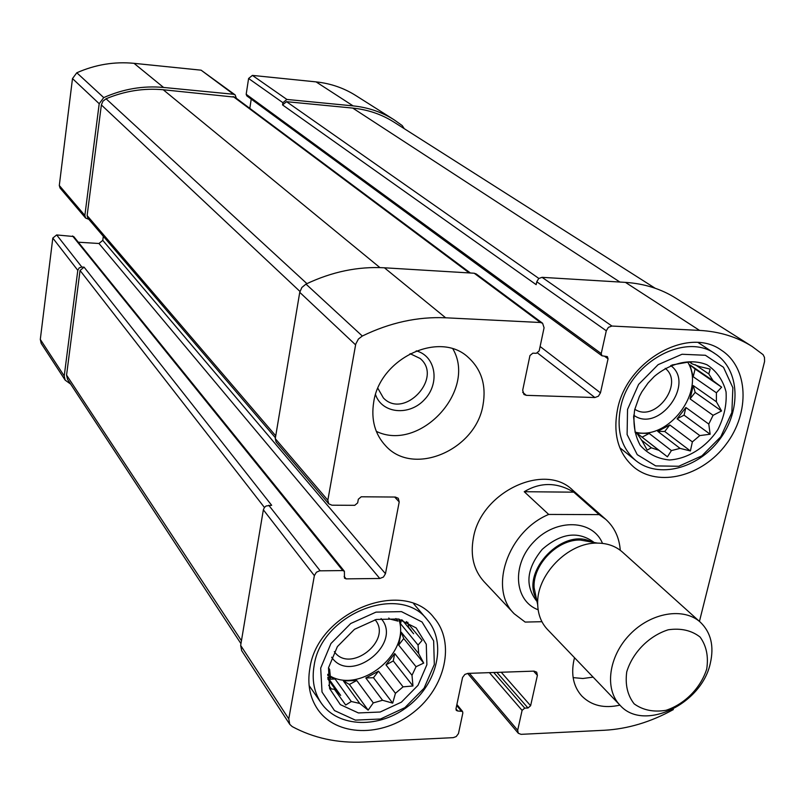 <?xml version="1.0" encoding="UTF-8"?>
<svg xmlns="http://www.w3.org/2000/svg" width="805" height="805" viewBox="0 0 805 805"><rect width="100%" height="100%" fill="white"/><g stroke="black" fill="none" stroke-linecap="round" stroke-linejoin="round"><path stroke-width="1.21" d="M410.067 353.657L420.099 358.456C443.464 377.615 404.211 419.848 383.391 397.962L377.877 388.322M103.322 236.298L102.778 240.373L98.965 243.492L379.789 578.483L346.1 578.865L344.48 578.151L344.389 571.288L73.698 236.529L56.662 234.939L81.848 267.039L79.172 267.924L77.803 270.339L64.229 375.975L65.155 380.121L70.669 384.116M56.662 234.939L52.808 238.079L40.3 339.408L41.196 343.403L65.155 380.121M404.251 128.669L402.248 125.61L394.138 119.824C381.832 112.066 368.147 107.417 353.103 105.888L286.892 99.448L282.917 102.698L282.555 104.932L536.17 284.658L536.774 281.74L606.296 330.775L601.234 353.576L601.939 355.78L607.352 356.615L608.057 358.809L600.46 392.85L598.377 396.221L594.885 397.539L526.309 395.336L523.954 394.48L522.687 390.264L529.952 355.558L532.819 353.164L536.321 353.315L539.179 350.92L544.069 327.766L542.59 323.248L540.437 322.503L445.648 317.794C417.765 316.526 389.982 322.604 362.31 336.027L358.406 339.046L355.75 344.067L327.836 500.237L328.702 503.779L331.922 505.198L354.753 505.319L357.662 502.894L358.336 499.221L361.244 496.786L395.315 497.047L398.264 498.275L399.21 501.928L385.464 573.713L383.432 577.064L379.789 578.483M394.138 119.824L355.649 95.453C343.745 87.956 330.543 83.428 316.073 81.889L252.398 75.398L248.594 78.488L246.179 94.296L246.803 95.876L601.939 355.78M236.408 98.361L235.12 94.879L233.5 94.255L163.566 87.453C143.169 85.561 123.225 88.953 103.734 97.606L99.206 103.714L84.857 215.438L85.622 218.064L88.812 219.302M235.12 94.879L201.109 70.176L134.032 63.333C114.481 61.442 95.403 64.581 76.797 72.772L72.49 78.588L59.298 185.482L60.043 188.008L85.622 218.064M81.848 267.039L84.092 267.159L271.667 505.309L266.173 505.973L264.473 507.392L263.356 509.807L314.363 575.635L288.774 718.915L289.76 724.339L292.205 726.583C313.598 738.105 337.396 743.257 363.588 742.039L453.235 737.652L456.204 736.575L458.468 733.586L462.845 712.938L462.533 711.439L457.733 710.986L456.274 710.382L455.962 708.883L462.563 677.478L464.857 674.439L467.856 673.383L534.037 671.129L536.694 672.165L537.398 675.355L530.616 705.733L527.979 707.987L524.739 708.128L522.093 710.382L517.685 730.266L518.299 733.264L521.046 734.341L604.374 730.266C627.749 728.958 650.742 722.065 673.352 709.577M344.389 571.288L342.779 570.574L319.595 570.826L316.415 572.224L314.363 575.635M289.76 724.339L241.651 650.611L240.665 645.429L263.356 509.807M699.444 621.39L764.579 361.485L764.488 357.42L763.11 354.673L752.242 346.553C736.887 336.882 719.318 331.499 699.555 330.402L611.931 326.045L608.399 327.343L606.296 330.775M752.242 346.553L675.948 298.252C661.136 288.915 644.302 283.632 625.455 282.384L699.555 330.402M536.774 281.74L538.726 278.52L542.057 277.333L625.455 282.384M251.23 99.126L249.812 108.363M542.59 323.248L476.228 273.962L474.185 273.227L540.437 322.503M328.702 503.779L276.125 441.975L275.27 438.624L299.742 292.326L301.855 287.486L305.981 284.095C331.922 271.748 358.064 266.324 384.418 267.793L474.185 273.227M98.965 243.492L78.286 242.204M482.98 405.167C486.472 385.384 481.511 369.404 468.067 357.209C439.5 330.372 379.99 358.074 373.731 401.957C370.914 419.606 374.899 434.237 385.686 445.849C413.357 476.852 475.715 450.156 482.98 405.167M574.539 657.725L573.945 660.08C570.896 674.711 573.502 686.675 581.743 695.963C591.413 705.623 604.142 708.682 619.931 705.13M309.845 668.422C317.442 611.599 403.919 577.406 434.016 617.777C455.63 642.642 445.507 687.46 413.629 712.264C382.113 737.531 336.208 736.686 317.573 709.155C309.814 697.553 307.238 683.978 309.845 668.422M617.576 409.121C626.904 360.348 688.376 326.005 721.411 350.225C748.59 367.734 750.21 412.673 726.07 444.33C702.373 476.308 658.752 487.619 633.998 467.252C618.22 453.446 612.746 434.076 617.576 409.121M548.698 514.435L599.172 514.616L605.783 519.376L572.657 490.124C544.512 462.05 480.937 492.056 473.4 537.891C470.16 555.561 473.682 570.121 483.976 581.592L514.234 613.792C488.313 588.958 507.714 531.391 548.698 514.435L524.236 491.714L573.784 492.167C556.959 482.155 540.447 482.004 524.236 491.714M584.883 540.849L585.024 540.346M84.092 267.159L80.047 270.47L66.563 375.11L67.499 379.276L240.957 643.648M470.392 272.996L234.788 97.143L163.244 89.758C143.833 87.956 124.765 90.965 106.059 98.773L102.899 101.249L101.37 104.942L87.121 215.589L87.886 218.225L275.411 437.769M655.149 288.24L393.957 122.119C381.59 114.3 367.855 109.621 352.731 108.081L286.53 101.682L282.555 104.932M634.702 409.634L639.351 396.523L641.887 391.794L648.106 382.949L654.304 376.438C670.877 362.592 691.032 358.225 707.072 364.816C716.621 371.065 722.95 380.071 726.05 391.854C726.885 404.513 724.138 417.121 717.819 429.669C706.096 447.349 687.772 458.86 669.388 459.987C657.524 458.77 647.804 453.879 640.237 445.316C634.622 434.972 632.78 423.078 634.702 409.634M627.538 409.423L638.617 384.398L658.128 364.655L682.036 354.26L705.401 355.277L723.504 367.311L732.872 387.758L731.856 412.492L720.817 436.713L701.92 455.841L678.756 466.266L655.693 465.904L637.228 454.654L627.105 434.529L627.538 409.423M671.913 365.007L690.006 361.787L692.069 363.84L699.656 366.597L710.161 369.123L708.782 373.933L713.109 380.725L689.925 364.876L693.226 376.76L695.077 369.012L689.925 364.876M658.953 450.327L636.916 433.15L667.426 456.797L658.953 450.327L651.336 447.801L647.2 450.106L642.028 440.778L637.49 434.126L635.155 432.446L633.565 416.487M667.426 456.797L671.41 450.579L649.192 433.442L636.916 433.15M680.064 448.385L657.705 431.319L664.739 431.49L690.398 450.951L680.064 448.385L671.41 450.579M690.398 450.951L692.37 441.885L669.8 424.97L657.705 431.319M699.807 435.586L677.096 418.811L684.059 415.159L710.141 434.227L699.807 435.586L692.37 441.885M710.141 434.227L708.782 424.074L685.89 407.511L677.096 418.811M713.079 415.31L690.076 398.908L695.158 392.367L721.562 410.973L713.079 415.31L708.782 424.074M721.562 410.973L716.38 401.755L693.266 385.575L690.076 398.908M695.077 369.012L721.632 387.175L716.4 392.8L716.38 401.755M721.632 387.175L713.109 380.725M687.651 362.059C706.106 391.129 668.271 441.331 635.105 432.094M692.069 363.84L689.191 361.878M708.782 373.933L695.248 364.735M716.4 392.8L693.226 376.76M651.336 447.801L641.323 439.963M637.49 434.126L635.135 432.285M670.696 365.53C695.701 383.603 658.399 433.513 633.706 415.189M665.242 368.338C684.733 383.482 655.079 423.189 634.793 409.232M620.655 407.4C629.188 362.904 685.307 331.68 715.414 353.938C740.026 369.948 741.506 410.771 719.559 439.58C698.015 468.671 658.359 478.985 635.789 460.571C621.269 447.962 616.228 430.242 620.655 407.4M407.944 622.325L407.823 623.221M328.5 667.828L337.375 646.626L354.482 629.319L376.297 619.458L398.334 618.995L416.145 627.9L426.278 644.252L426.881 664.719L417.996 685.337L401.363 702.181L380.161 712.023L358.406 712.948L340.344 704.627L329.607 688.547L328.5 667.828L329.658 669.468L330.483 678.082L327.756 674.288M320.692 668.08L330.936 643.547L350.739 623.503L375.995 612.122L401.464 611.629L422.011 621.973L433.654 640.871L434.318 664.487L424.044 688.245L404.885 707.645L380.453 719.016L355.357 720.123L334.478 710.563L322.02 692.028L320.692 668.08M328.702 685.246L331.328 688.949L335.262 689.332L327.796 678.877M327.726 677.307L340.666 695.389L335.262 689.332M334.357 689.161L345.687 705.029L351.292 701.497L335.081 679.018L330.231 676.844M359.744 703.439L343.413 680.97L349.38 684.441L368.147 710.141L359.744 703.439L351.292 701.497M368.147 710.141L373.289 702.896L356.736 680.507L343.413 680.97M382.536 700.269L365.822 677.971L373.46 677.709L392.689 703.137L382.536 700.269L373.289 702.896M392.689 703.137L395.446 693.306L378.501 671.179L365.822 677.971M403.074 686.846L385.977 664.86L393.273 660.955L412.955 685.971L403.074 686.846L395.446 693.306M412.955 685.971L411.999 675.315L394.722 653.549L385.977 664.86M416.044 666.711L398.666 645.087L403.728 638.536L423.712 663.099L416.044 666.711L411.999 675.315M423.712 663.099L418.67 653.58L401.202 632.167L398.666 645.087M406.515 621.651L422.092 640.428L418.057 645.047L418.67 653.58M406.374 621.591L408.326 623.945L408.437 627.538L413.619 633.746L408.688 627.779M388.775 617.999L389.56 618.954L398.002 621.118L395.889 618.552M398.727 619.085C411.114 652.473 361.143 694.071 330.09 676.019M328.269 675.003L327.746 674.681M408.437 627.538L402.228 620.021M418.057 645.047L400.558 623.754L399.34 619.226M327.726 675.315L329.144 676.22M381.077 618.552C403.295 643.477 350.225 685.156 331.66 657.212M375.09 619.749C392.9 640.327 349.752 674.177 334.327 651.637M314.101 665.715C321.064 613.893 399.974 582.84 427.354 619.85C446.906 642.521 437.668 683.254 408.668 705.814C379.99 728.787 338.291 728.002 321.255 703.087C314.081 692.451 311.696 679.994 314.101 665.715M593.114 677.126L582.88 678.504L573.13 677.619M452.913 348.917C477.134 390.677 419.687 452.45 376.307 431.359M416.205 350.859C435.777 355.911 440.244 383.15 424.617 399.461C409.493 416.235 382.013 413.78 375.543 394.641M403.728 638.536L401.202 632.167M393.273 660.955L394.722 653.549M373.46 677.709L378.501 671.179M349.38 684.441L356.736 680.507M329.104 679.219L335.081 679.018M400.558 623.754L401.343 619.759M695.158 392.367L693.266 385.575M684.059 415.159L685.89 407.511M664.739 431.49L669.8 424.97M642.169 437.125L649.192 433.442M541.926 621.702L525.152 622.074L514.234 613.792M599.172 514.616L573.784 492.167M605.783 519.376C614.477 527.285 619.307 537.589 620.273 550.298M706.71 669.056C700.722 687.973 684.753 704.154 666.007 710.312C653.539 712.345 642.923 710.191 634.159 703.852C627.487 695.279 625.022 684.612 626.743 671.843C632.609 652.493 649.082 635.809 668.261 629.782C680.919 627.96 691.525 630.385 700.078 637.037C706.438 645.821 708.642 656.498 706.71 669.056M710.282 663.441C701.497 704.566 643.286 732.057 620.031 705.24C604.243 689.14 608.58 656.236 629.953 634.4C651.124 612.364 683.878 607.01 700.451 622.295C710.986 632.549 714.266 646.264 710.282 663.441M620.031 705.24L547.44 629.43C541.363 622.959 538.122 614.768 537.71 604.867C535.778 575.394 568.068 542.087 597.582 543.113C607.493 543.214 615.775 546.203 622.436 552.079L700.451 622.295M52.808 238.079L77.803 270.339M40.3 339.408L64.229 375.975M316.073 81.889L353.103 105.888M252.398 75.398L286.892 99.448M248.594 78.488L282.917 102.698M201.109 70.176L233.5 94.255M134.032 63.333L163.566 87.453M76.797 72.772L103.734 97.606M72.49 78.588L99.206 103.714M59.298 185.482L84.857 215.438M268.769 505.288L320.149 570.785M240.665 645.429L288.774 718.915M456.687 705.432L461.084 710.845M455.972 708.813L457.733 710.986M533.584 671.149L537.398 675.355M501.223 672.245L530.616 705.733M496.886 672.396L527.979 707.987M493.727 672.497L524.739 708.128M489.41 672.648L522.093 710.382M469.426 673.322L517.685 730.266M542.057 277.333L611.931 326.045M246.179 94.296L601.234 353.576M604.464 356.192L608.057 358.809M540.115 346.512L600.46 392.85M537.569 353.023L594.885 397.539M522.687 392.337L526.309 395.336M384.418 267.793L445.648 317.794M305.981 284.095L362.31 336.027M299.742 292.326L355.589 344.852M275.27 438.624L327.836 500.237M394.661 497.037L399.21 501.928M102.778 240.373L385.464 573.713M344.127 576.42L346.1 578.865M72.541 235.946L342.779 570.574M80.047 270.47L264.422 507.452M66.563 375.11L241.45 640.73M233.158 96.52L469.224 272.925M163.244 89.758L379.93 267.602M106.059 98.773L306.926 283.642M101.37 104.942L299.933 291.42M87.121 215.589L275.733 435.807M286.53 101.682L538.837 278.429M352.731 108.081L619.92 282.052M538.143 609.767C514.003 600.933 511.437 564.396 534.128 541.483C556.325 518.108 592.923 519.547 602.492 543.395M536.422 598.709L534.097 587.67C532.598 564.848 557.432 539.239 580.284 540.034L591.393 542.007M536.512 599.151C520.02 571.49 563.681 526.46 591.836 542.087M536.955 601.265L536.351 600.641C524.779 585.326 526.752 568.229 542.238 549.352C560.622 533.292 577.648 530.797 593.325 541.886L593.969 542.469M456.888 704.486L462.533 711.439M467.655 673.393L518.299 733.264M715.414 353.938L698.177 342.568M635.789 460.571L619.81 447.701M411.345 630.607L408.377 627.015M335.695 689.945L335.252 689.322M427.354 619.85L413.639 603.71M321.255 703.087L309.11 685.558M536.371 598.477L537.71 604.867M591.162 541.966L597.582 543.113"/></g></svg>
